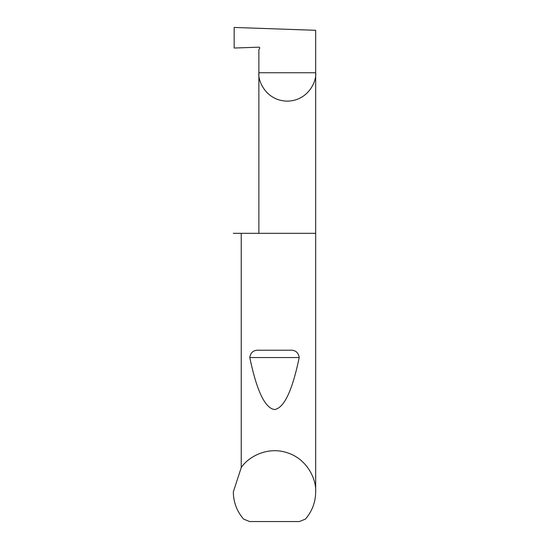 <?xml version="1.0" encoding="UTF-8"?>
<svg xmlns="http://www.w3.org/2000/svg" width="549" height="549" viewBox="0 0 549 549"><rect width="100%" height="100%" fill="white"/><g stroke="black" fill="none" stroke-linecap="round" stroke-linejoin="round"><path stroke-width="0.82" d="M315.675 491.904C315.545 502.198 312.134 511.256 305.436 519.08L299.383 521.55L249.617 521.55L243.564 519.08C236.866 511.256 233.455 502.198 233.325 491.904L241.231 467.638C247.983 457.07 267.349 446.035 287.257 452.753C307.303 459.06 316.45 479.387 315.675 491.904L315.675 72.743L258.867 72.743L258.867 49.691L259.615 48.408A0.824 0.824 0 0 0 258.867 47.173L234.162 48.038L234.162 27.45L315.675 30.298L315.675 72.743C316.814 81.053 308.298 100.755 287.271 101.146C266.251 100.755 257.728 81.053 258.867 72.743L258.867 233.325M259.334 350.214L289.666 350.214C295.225 349.857 298.402 352.307 299.205 357.557C292.294 390.771 284.059 408.099 274.5 409.554C264.941 408.099 256.706 390.771 249.795 357.557C250.598 352.307 253.782 349.857 259.334 350.214L289.666 350.214M241.231 467.638L241.231 233.325L315.675 233.325M241.231 233.325L233.325 233.325M249.795 357.557L299.205 357.557"/></g></svg>
